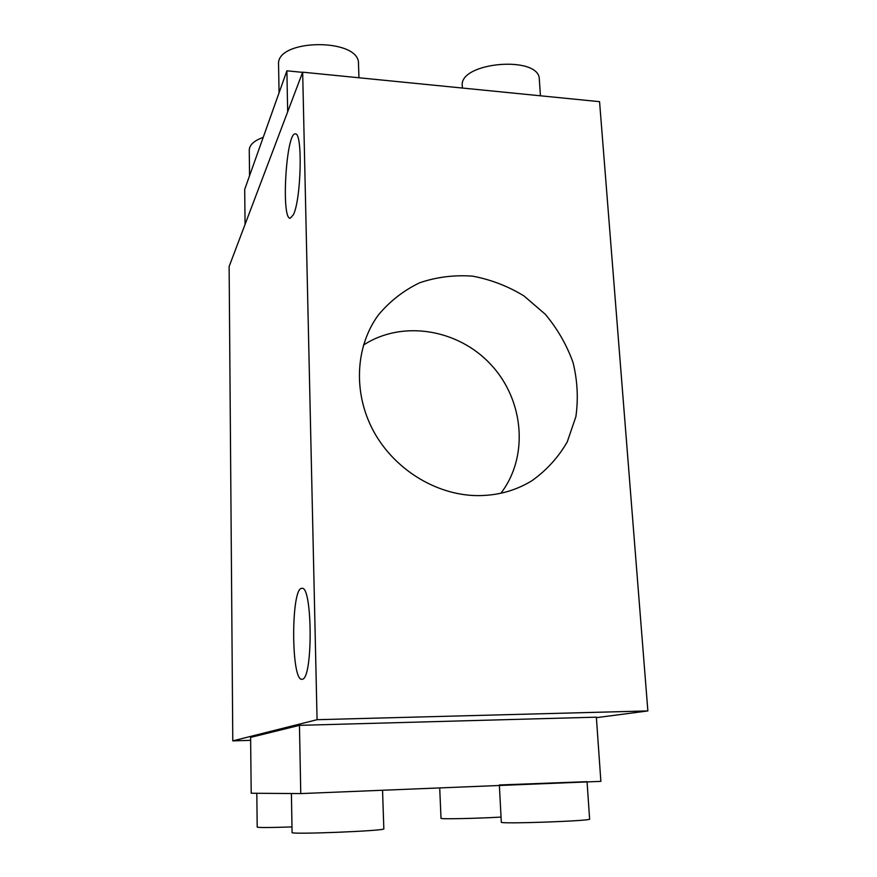 <?xml version="1.0" encoding="UTF-8"?>
<svg xmlns="http://www.w3.org/2000/svg" width="877" height="877" viewBox="0 0 877 877"><rect width="100%" height="100%" fill="white"/><g stroke="black" fill="none" stroke-linecap="round" stroke-linejoin="round"><path stroke-width="1.32" d="M232.789 740.879L229.127 266.52L302.664 72.177L317.068 719.699L232.789 740.879L250.636 740.331M500.877 493.247C529.061 456.566 524.018 400.022 490.956 364.646C458.178 329.028 402.181 319.721 363.473 345.078M317.068 719.699L647.873 710.929L599.561 101.666L302.664 72.177M476.628 495.615C496.985 495.812 515.413 490.846 531.9 480.739C546.524 470.324 558.298 457.388 567.233 441.931L575.871 416.707C578.425 398.739 577.483 380.695 573.065 362.585C566.739 344.935 557.476 328.831 545.286 314.273L523.942 295.911C507.816 286.099 490.671 279.511 472.517 276.145C454.231 274.819 436.603 277.022 419.644 282.778C403.563 290.517 389.772 301.282 378.294 315.084C355.349 346.437 352.905 392.852 373.427 430.958C393.959 469.052 435.617 494.935 476.628 495.615M647.873 710.929L596.393 717.66M302.554 679.193L301.929 679.324C290.846 680.826 291 586.636 301.94 588.368C312.376 585.2 313.144 677.472 302.554 679.193M293.313 214.854L290.21 218.252C280.969 219.338 286.154 131.923 295.352 133.929C302.872 132.043 301.173 200 293.313 214.854M299.452 725.345L596.36 717.167L600.866 781.352L300.767 793.586L251.206 793.246L250.603 737.393L299.452 725.345L300.767 793.586M291.405 793.532L292.085 832.514C289.333 834.772 386.878 830.815 383.83 828.809L382.547 790.254M256.808 793.29L257.202 827.11C258.814 827.724 270.401 827.658 291.986 826.923M499.375 785.485L501.315 822.177C498.531 824.237 592.348 820.949 589.607 819.074L587.075 781.911M499.342 784.97L587.064 781.67M439.706 787.919L441.01 818.329C439.541 819.271 477.033 818.504 501.052 817.068M245.067 224.391L244.694 189.41L286.889 70.807L302.587 72.363M287.667 111.785L286.889 70.807M540.429 95.79L539.322 79.5C539.903 54.999 458.55 62.026 462.289 86.001L462.387 88.04M358.956 77.768L358.496 63.878C360.14 37.744 275.718 38.489 278.557 64.679L279.061 92.809M263.199 137.382C254.089 140.66 249.441 144.902 249.254 150.099L249.561 175.729"/></g></svg>
